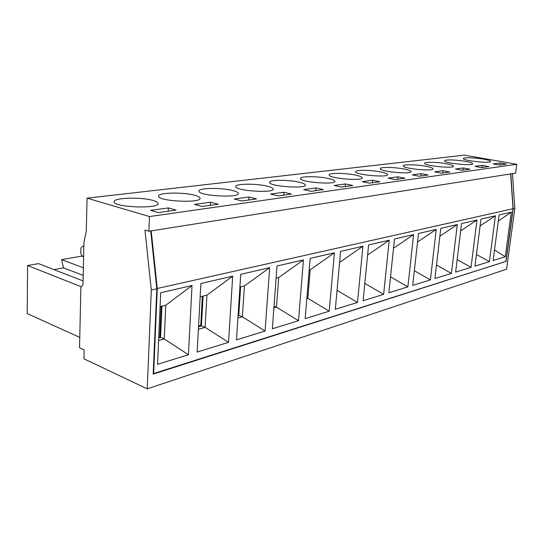 <?xml version="1.0" encoding="UTF-8"?>
<svg xmlns="http://www.w3.org/2000/svg" width="544" height="544" viewBox="0 0 544 544"><rect width="100%" height="100%" fill="white"/><g stroke="black" fill="none" stroke-linecap="round" stroke-linejoin="round"><path stroke-width="0.82" d="M82.974 284.798L83.953 242.338L86.285 231.105L87.054 198.145L149.484 216.56L148.893 231.248L144.956 230.024L151.307 290.04L147.234 388.851L83.96 358.802L84.17 349.874L79.533 347.718L80.886 287.164L82.974 284.798M79.764 337.382L27.2 313.568L27.588 265.513L81.246 286.756M152.864 200.423C156.108 201.341 157.842 202.314 158.059 203.354C160.296 209.039 113.873 207.529 114.172 201.844C112.853 197.71 140.869 196.799 152.864 200.423M194.507 195.228C197.962 196.146 199.804 197.118 200.029 198.145C202.076 203.381 158.25 201.45 158.596 196.262C157.393 192.562 182.791 191.923 194.507 195.228M232.444 190.488C236.096 191.406 238.034 192.365 238.265 193.372C240.142 198.2 198.56 195.949 198.941 191.202C197.853 187.884 221.027 187.462 232.444 190.488M267.165 186.157C270.973 187.068 272.993 188.013 273.231 188.992C274.958 193.453 235.355 190.964 235.763 186.612C234.77 183.614 256.054 183.369 267.165 186.157M299.05 182.179C302.994 183.083 305.082 184.008 305.327 184.96C306.932 189.081 269.069 186.415 269.504 182.417C268.586 179.71 288.259 179.602 299.05 182.179M328.44 178.507C332.493 179.404 334.648 180.309 334.893 181.227C336.389 185.048 300.084 182.254 300.533 178.575C299.69 176.113 317.954 176.113 328.44 178.507M355.606 175.114C359.761 175.998 361.964 176.882 362.216 177.766C363.616 181.315 328.705 178.432 329.168 175.039C328.392 172.802 345.426 172.89 355.606 175.114M380.807 171.972C385.03 172.842 387.28 173.699 387.539 174.556C388.851 177.854 355.205 174.91 355.681 171.775C354.967 169.728 370.92 169.884 380.807 171.972M404.233 169.041C408.524 169.905 410.802 170.741 411.074 171.557C412.304 174.631 379.821 171.659 380.297 168.749C379.63 166.879 394.631 167.09 404.233 169.041M426.081 166.314C430.42 167.158 432.725 167.974 432.997 168.762C434.16 171.632 402.73 168.64 403.22 165.94C402.601 164.227 416.745 164.478 426.081 166.314M446.488 163.771C450.867 164.594 453.193 165.39 453.472 166.144C454.573 168.824 424.123 165.838 424.612 163.329C424.034 161.745 437.424 162.037 446.488 163.771M465.603 161.384C470.009 162.194 472.355 162.962 472.634 163.69C473.681 166.199 444.135 163.227 444.625 160.888C444.081 159.426 456.79 159.739 465.603 161.384M483.548 159.14C487.968 159.943 490.321 160.691 490.606 161.384C491.606 163.737 462.896 160.786 463.393 158.603C462.883 157.25 474.966 157.59 483.548 159.14M148.893 231.248L515.617 173.114L516.8 164.288L464.406 155.149L87.054 198.145M516.8 164.288L149.484 216.56M506.484 164.104L499.664 165.05L493.17 163.9L500.038 162.969L506.484 164.104M488.818 166.566L481.542 167.579L474.926 166.376L482.249 165.383L488.818 166.566M469.962 169.191L462.182 170.272L455.444 169.014L463.27 167.953L469.962 169.191M449.786 171.999L441.456 173.162L434.595 171.843L442.972 170.707L449.786 171.999M428.155 175.012L419.206 176.256L412.223 174.876L421.219 173.658L428.155 175.012M404.906 178.248L395.27 179.588L388.164 178.14L397.848 176.827L404.906 178.248M379.848 181.737L369.444 183.185L362.216 181.655L372.667 180.234L379.848 181.737M352.764 185.511L341.489 187.082L334.145 185.463L345.46 183.926L352.764 185.511M323.394 189.598L311.141 191.304L303.681 189.591L315.976 187.925L323.394 189.598M291.434 194.052L278.066 195.915L270.504 194.086L283.914 192.27L291.434 194.052M256.537 198.914L241.896 200.954L234.24 199.002L248.914 197.016L256.537 198.914M218.26 204.245L202.157 206.482L194.432 204.401L210.562 202.212L218.26 204.245M176.106 210.113L158.311 212.588L150.538 210.351L168.348 207.937L176.106 210.113M512.462 173.611L514.814 208.454L506.586 269.185L147.234 388.851M505.587 261.521L153.17 374.109L156.808 288.803L150.729 230.955M83.069 280.928L38.522 263.622L27.588 265.513M83.62 256.782L81.797 256.122L61.567 259.624L63.532 267.879L53.958 269.62M83.368 267.777L61.567 259.624M156.808 288.803L151.307 290.04M510.802 173.876L513.176 208.821L506.042 261.637M514.814 208.454L513.176 208.821M499.773 165.036L500.038 162.969M481.984 167.518L482.249 165.383M463.005 170.156L463.27 167.953M442.714 172.985L442.972 170.707M420.961 176.011L421.219 173.658M397.596 179.268L397.848 176.827M372.422 182.77L372.667 180.234M345.222 186.558L345.46 183.926M315.751 190.665L315.976 187.925M283.703 195.126L283.914 192.27M248.717 200.002L248.914 197.016M210.392 205.34L210.562 202.212M83.191 275.393L63.532 267.879M168.205 211.215L168.348 207.937M83.871 245.738L81.532 247.044L80.872 248.554L80.764 253.382L81.981 255.823L83.626 256.421M198.526 326.767L201.457 325.951L203.102 296.086M158.712 337.919L160.562 337.402L161.942 306.184M238.048 315.697L238.755 315.5L240.618 286.885M157.277 288.476L513.026 208.719L505.913 261.412L153.639 373.538L157.277 288.476L151.191 230.88M153.204 373.334L153.639 373.538M362.916 246.255L340.585 251.382L335.322 309.312L357.483 302.457L362.916 246.255L339.585 262.439M337.049 290.312L357.483 302.457M334.417 252.804L310.162 258.38L305.157 318.641L329.202 311.202L334.417 252.804L310.196 269.81L307.829 298.296L329.202 311.202M269.668 267.682L240.734 274.339L236.477 339.884L265.078 331.038L269.668 267.682L244.412 285.954L242.372 316.819L265.078 331.038M192.025 285.532L160.691 292.733L157.563 364.29L188.421 354.749L192.025 285.532L165.757 305.252L164.234 338.926L188.421 354.749M413.603 234.6L394.495 238.993L388.858 292.754L407.864 286.872L413.603 234.6L393.53 248.234M457.314 224.556L440.783 228.358L434.928 278.501L451.404 273.408L457.314 224.556L439.865 236.198M495.4 215.805L480.95 219.123L474.987 266.111L489.41 261.65L495.4 215.805L480.094 225.862M511.285 212.153L499.113 214.948L493.116 260.501L505.274 256.741L511.285 212.153L498.311 221.02M476.993 220.034L461.55 223.584L455.634 272.095L471.036 267.335L476.993 220.034L460.666 230.84M436.24 229.398L418.486 233.478L412.726 285.369L430.399 279.902L436.24 229.398L417.54 241.978M389.232 240.203L368.608 244.943L363.134 300.71L383.629 294.372L389.232 240.203L367.615 255.034M232.689 276.182L200.879 283.499L197.152 352.05L228.534 342.339L232.689 276.182L206.917 295.154L205.108 327.366L228.534 342.339M303.45 259.923L277.005 266.002L272.333 328.794L298.506 320.695L303.45 259.923L278.705 277.542L276.481 307.163L298.506 320.695M513.026 208.719L510.639 173.896M494.496 250.036L505.274 256.741M476.462 254.49L489.41 261.65M457.157 259.59L471.036 267.335M436.506 264.996L451.404 273.408M414.351 270.735L430.399 279.902M390.531 276.848L407.864 286.872M364.84 283.363L383.629 294.372M158.603 340.524L164.234 338.926L160.562 337.402M160.086 306.639L165.757 305.252M198.39 329.263L205.108 327.366L201.457 325.951M200.158 296.813L206.917 295.154M237.891 318.084L242.372 316.819L238.755 315.5M239.904 287.062L244.412 285.954M273.89 307.897L276.481 307.163L274.006 306.313M276.1 278.181L278.705 277.542M306.823 298.581L307.829 298.296L306.87 297.983M309.189 270.062L310.196 269.81M198.608 325.305L200.702 326.114L198.533 326.72M202.341 296.276L200.702 326.114M158.746 337.151L159.766 337.579L158.719 337.872M161.14 306.381L159.766 337.579"/></g></svg>
